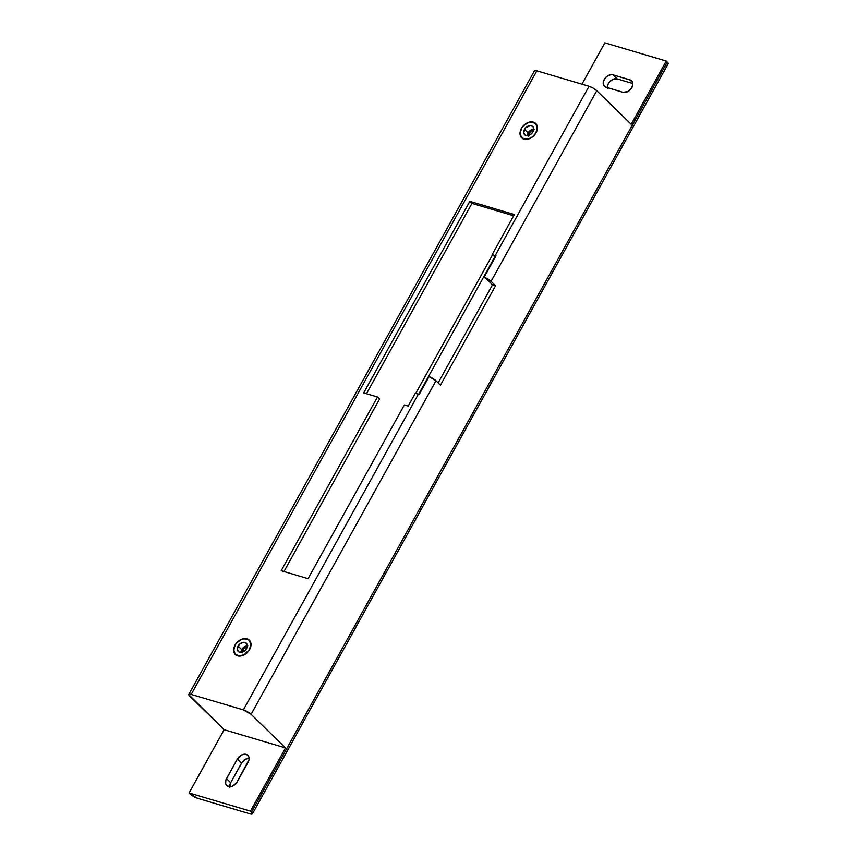 <?xml version="1.0" encoding="UTF-8"?>
<svg xmlns="http://www.w3.org/2000/svg" width="857" height="857" viewBox="0 0 857 857"><rect width="100%" height="100%" fill="white"/><g stroke="black" fill="none" stroke-linecap="round" stroke-linejoin="round"><path stroke-width="1.29" d="M534.2 129.15L531.297 129.846L528.148 132.953L524.495 129.386A5.785 4.167 134.3 0 1 532.754 126.504A5.785 4.167 134.3 0 1 532.936 131.892L533.622 128.057L532.84 126.59L530.558 125.583L525.855 127.607L523.691 132.321L525.223 135.202L527.816 135.642L530.719 134.399L532.936 131.892A5.785 4.167 134.3 0 1 524.677 134.774A5.785 4.167 134.3 0 1 524.495 129.386L528.148 132.953A5.785 4.167 -45.7 0 0 527.344 135.685M247.791 645.857L244.888 646.553L241.728 649.649L238.085 646.092A5.785 4.167 134.3 0 1 246.334 643.2A5.785 4.167 134.3 0 1 246.516 648.588L247.319 645.653L246.902 643.961L245.016 642.439L243.195 642.332L239.446 644.303L237.282 649.017L238.814 651.898L241.406 652.348L244.299 651.106L246.516 648.588A5.785 4.167 134.3 0 1 238.267 651.47A5.785 4.167 134.3 0 1 238.085 646.092L241.728 649.649A5.785 4.167 -45.7 0 0 240.935 652.391M248.455 639.515L245.605 638.669L242.252 639.161L237.443 642.182L240.496 639.943L243.816 638.829L248.23 639.579L250.126 641.593L250.833 644.475L249.473 649.467L244.106 654.737L239.167 655.926L235.289 654.223L233.768 650.195L235.129 645.214A9.823 7.081 134.3 0 1 249.162 640.308A9.823 7.081 134.3 0 1 249.473 649.467L249.58 649.563A9.823 7.081 -45.7 0 0 249.269 640.404A9.823 7.081 -45.7 0 0 249.216 640.361M534.875 122.819L532.015 121.973L528.673 122.455L523.852 125.476L528.565 122.53L531.843 122.048L535.721 123.751L537.05 126.247L536.653 131.1L534.854 134.345L532.111 137.034L528.865 138.748L524.098 138.963L520.885 136.381L520.317 131.86L521.538 128.507A9.823 7.081 134.3 0 1 535.582 123.601A9.823 7.081 134.3 0 1 535.882 132.76L535.989 132.867A9.823 7.081 -45.7 0 0 535.679 123.708A9.823 7.081 -45.7 0 0 535.625 123.654M249.162 640.308L250.94 644.582L249.473 649.467A9.823 7.081 134.3 0 1 235.439 654.373A9.823 7.081 134.3 0 1 235.129 645.214L235.075 645.267A10.038 7.231 -45.7 0 0 235.343 654.577L233.693 650.367L235.075 645.267A10.038 7.231 -45.7 0 1 249.366 640.211M249.633 649.51A10.038 7.231 134.3 0 1 235.289 654.523A10.038 7.231 134.3 0 1 234.979 645.171L233.725 648.588L234.304 653.205L237.582 655.851L240.753 656.034L244.149 654.887L247.266 652.606L249.633 649.51L251.015 644.421L250.298 641.475L248.359 639.418L243.849 638.647L238.824 640.811L234.979 645.171A10.038 7.231 134.3 0 1 249.312 640.158A10.038 7.231 134.3 0 1 249.633 649.51M535.668 123.697L537.35 127.875L535.882 132.76A9.823 7.081 134.3 0 1 521.849 137.666A9.823 7.081 134.3 0 1 521.538 128.507L521.495 128.571A10.038 7.231 -45.7 0 0 521.752 137.87L520.103 133.66L521.495 128.571A10.038 7.231 -45.7 0 1 535.775 123.504M536.043 132.803A10.038 7.231 134.3 0 1 521.699 137.816A10.038 7.231 134.3 0 1 521.388 128.464L520.135 131.882L520.724 136.499L524.002 139.145L527.162 139.327L532.186 137.174L534.982 134.431L536.825 131.11L537.425 127.714L536.707 124.768L534.768 122.712L530.269 121.94L525.245 124.104L521.388 128.464A10.038 7.231 134.3 0 1 535.721 123.451A10.038 7.231 134.3 0 1 536.043 132.803M607.517 88.432L607.817 84.8L610.12 81.286L613.644 79.069L617.211 78.908L613.044 74.838L629.916 79.84L632.616 82.465L629.916 79.84A7.359 5.303 134.3 0 1 631.598 80.804A7.359 5.303 134.3 0 1 631.834 87.671L632.852 83.932L632.316 81.769L630.902 80.269L613.044 74.838L610.72 74.698L607.035 76.284L604.988 78.298L603.296 81.983L603.339 84.35L605.149 86.878L623.007 92.31L627.817 91.613L631.834 87.671A7.359 5.303 134.3 0 1 623.007 92.31L606.124 87.307A7.359 5.303 134.3 0 1 604.442 86.332A7.359 5.303 134.3 0 1 604.924 78.383A7.359 5.303 134.3 0 1 613.044 74.838L617.211 78.908L632.83 83.536L617.211 78.908A7.359 5.303 -45.7 0 0 610.463 80.954A7.359 5.303 -45.7 0 0 607.388 87.682M242.21 652.873L242.124 652.188A4.414 3.182 134.3 0 1 242.724 649.949L244.074 651.256L242.724 649.949A4.414 3.182 134.3 0 1 247.148 647.035M528.533 135.492A4.414 3.182 134.3 0 1 529.144 133.242L530.483 134.56L529.144 133.242A4.414 3.182 134.3 0 1 533.557 130.339M495.357 257.004L492.143 254.636L514.361 214.55L469.861 201.352L363.689 392.892L377.498 396.984L281.203 570.708L308.059 578.668L404.354 404.943L408.189 406.079L415.302 393.256L418.366 394.166L243.367 709.885L251.09 714.309L285.51 747.904L224.127 729.703L188.754 694.641L191.186 694.427L243.367 709.885L191.186 694.427L536.857 70.82L589.038 86.278L495.207 255.547A6.31 1.553 29 0 1 496.021 255.815L484.162 277.197A6.31 1.553 29 0 1 491.093 281.342L596.761 90.703A6.31 1.553 -151 0 0 589.038 86.278L495.207 255.547L492.143 254.636L495.207 255.547A6.31 1.553 29 0 1 496.021 255.815L484.162 277.197L488.019 280.432L484.162 277.197L491.093 281.342L596.761 90.703L631.181 124.297L666.243 61.04L667.282 62.058L251.497 812.168L250.448 811.151L285.51 747.904L251.09 714.309L435.977 380.765L440.466 385.147L495.571 285.724L491.093 281.342L495.571 285.724L492.507 284.813L488.019 280.432L492.507 284.813L495.571 285.724L440.466 385.147L435.977 380.765A6.31 1.553 -151 0 0 429.057 376.619L419.18 394.434A6.31 1.553 -151 0 0 418.366 394.166L243.367 709.885A6.31 1.553 29 0 1 251.09 714.309L435.977 380.765L429.057 376.619L419.18 394.434A6.31 1.553 -151 0 0 418.366 394.166L415.302 393.256L408.189 406.079L404.354 404.943L308.059 578.668L281.203 570.708L377.498 396.984L379.587 399.019L283.967 571.523L379.587 399.019L377.498 396.984L363.689 392.892L469.861 201.352L514.361 214.55L492.143 254.636L495.357 257.004M513.686 215.76L471.95 203.398L366.453 393.717L471.95 203.398L469.861 201.352L471.95 203.398L513.686 215.76M197.849 798.392L250.019 813.861L252.354 813.936L251.497 812.168A6.31 1.553 29 0 1 252.408 813.861A6.31 1.553 29 0 1 250.019 813.861L197.849 798.392A6.31 1.553 29 0 1 190.115 793.978L197.849 798.392M229.794 787.583L230.662 782.709L242.306 761.927L245.541 759.163L249.237 758.274M252.408 813.861L668.192 63.75A6.31 1.553 -151 0 0 667.282 62.058L666.243 61.04L604.86 42.85L581.957 84.179L604.86 42.85L666.243 61.04L631.181 124.297L596.761 90.703L593.205 88.142L589.038 86.278L536.857 70.82A6.31 1.553 -151 0 0 534.468 70.81L188.808 694.416A6.31 1.553 29 0 1 191.186 694.427L536.857 70.82L534.522 70.745M188.808 694.416A6.31 1.553 29 0 0 189.718 696.109L224.127 729.703L189.076 792.961L190.115 793.978L189.076 792.961L250.448 811.151L285.51 747.904L224.127 729.703L189.076 792.961L250.448 811.151L251.497 812.168L667.282 62.058L668.149 63.825L666.65 63.954M249.098 758.274A7.359 5.303 -45.7 0 0 241.524 763.116L237.357 759.034L241.374 755.092L243.859 754.256L247.159 754.824L248.969 757.342L249.012 759.72L236.457 783.009L231.968 786.298L229.515 786.662L226.612 785.387L225.616 783.512L225.916 779.881L237.357 759.034A7.359 5.303 134.3 0 1 247.866 755.371A7.359 5.303 134.3 0 1 248.091 762.227L237.228 781.82A7.359 5.303 134.3 0 1 226.719 785.494A7.359 5.303 134.3 0 1 226.484 778.638L230.662 782.709A7.359 5.303 -45.7 0 0 229.655 786.662M237.357 759.034L241.524 763.116L230.662 782.709L226.484 778.638L237.357 759.034M415.741 393.384L492.464 254.958L415.741 393.384M494.821 256.843L418.655 394.252L494.821 256.843M438.141 382.875L492.507 284.813L438.141 382.875M521.902 137.72A9.823 7.081 -45.7 0 0 521.956 137.773A9.823 7.081 -45.7 0 0 535.989 132.867L532.218 137.131L528.962 138.845L525.684 139.327L521.806 137.623M235.493 654.427A9.823 7.081 -45.7 0 0 235.546 654.469A9.823 7.081 -45.7 0 0 249.58 649.563L245.809 653.837L242.552 655.551L239.274 656.023L235.396 654.319M247.319 645.846A5.785 4.167 -45.7 0 0 241.728 649.649L240.935 652.584M242.124 652.188L243.763 648.588L247.352 647.046M533.729 129.15A5.785 4.167 -45.7 0 0 528.148 132.953L527.344 135.877M528.619 136.167L529.605 132.535L531.554 130.875L533.772 130.339"/></g></svg>

